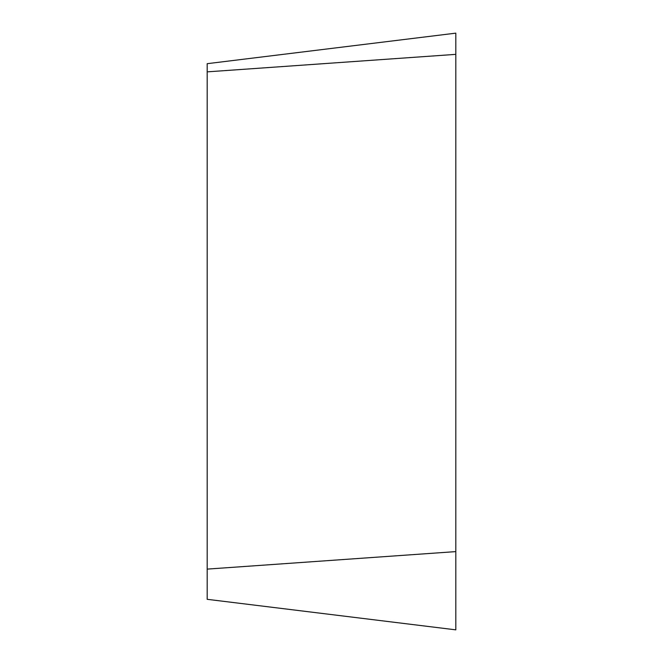 <?xml version="1.0" encoding="UTF-8"?>
<svg xmlns="http://www.w3.org/2000/svg" width="663" height="663" viewBox="0 0 663 663"><rect width="100%" height="100%" fill="white"/><g stroke="black" fill="none" stroke-linecap="round" stroke-linejoin="round"><path stroke-width="0.99" d="M207.188 599.319L207.188 63.681L455.812 33.15L455.812 629.85L207.188 599.319M455.812 33.15L455.812 629.85L455.812 33.15L455.812 54.358L207.188 71.861M207.188 569.111L455.812 551.608"/></g></svg>
